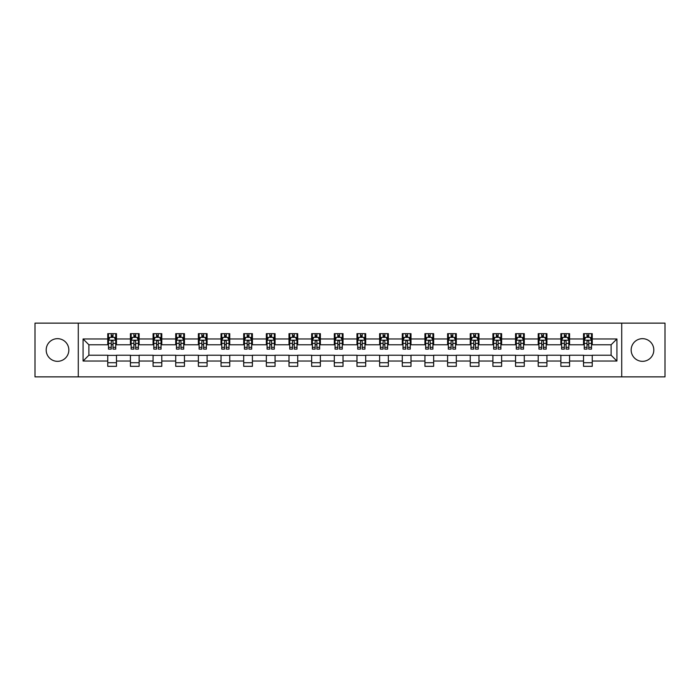 <?xml version="1.0" encoding="UTF-8"?>
<svg xmlns="http://www.w3.org/2000/svg" width="700" height="700" viewBox="0 0 700 700"><rect width="100%" height="100%" fill="white"/><g stroke="black" fill="none" stroke-linecap="round" stroke-linejoin="round"><path stroke-width="1.05" d="M642.486 338.669A11.331 11.331 0 0 0 631.164 350A11.331 11.331 0 0 0 642.486 361.331A11.331 11.331 0 0 0 653.817 350A11.331 11.331 0 0 0 642.486 338.669M57.514 338.669A11.331 11.331 0 0 0 46.183 350A11.331 11.331 0 0 0 57.514 361.331A11.331 11.331 0 0 0 68.836 350A11.331 11.331 0 0 0 57.514 338.669M621.722 376.871L665 376.871L665 323.129L621.722 323.129L621.722 376.871L78.277 376.871L78.277 323.129L35 323.129L35 376.871L78.277 376.871M621.722 323.129L78.277 323.129M592.244 338.966L592.244 333.664L583.529 333.664L583.529 338.966L569.581 338.966L569.581 333.664L560.875 333.664L560.875 338.966L546.928 338.966L546.928 333.664L538.212 333.664L538.212 338.966L524.274 338.966L524.274 333.664L515.559 333.664L515.559 338.966L501.62 338.966L501.62 333.664L492.905 333.664L492.905 338.966L478.966 338.966L478.966 333.664L470.251 333.664L470.251 338.966L456.304 338.966L456.304 333.664L447.598 333.664L447.598 338.966L433.65 338.966L433.65 333.664L424.935 333.664L424.935 338.966L410.996 338.966L410.996 333.664L402.281 333.664L402.281 338.966L388.342 338.966L388.342 333.664L379.627 333.664L379.627 338.966L365.689 338.966L365.689 333.664L356.974 333.664L356.974 338.966L343.026 338.966L343.026 333.664L334.311 333.664L334.311 338.966L320.373 338.966L320.373 333.664L311.658 333.664L311.658 338.966L297.719 338.966L297.719 333.664L289.004 333.664L289.004 338.966L275.065 338.966L275.065 333.664L266.35 333.664L266.35 338.966L252.402 338.966L252.402 333.664L243.696 333.664L243.696 338.966L229.749 338.966L229.749 333.664L221.034 333.664L221.034 338.966L207.095 338.966L207.095 333.664L198.38 333.664L198.38 338.966L184.441 338.966L184.441 333.664L175.726 333.664L175.726 338.966L161.787 338.966L161.787 333.664L153.072 333.664L153.072 338.966L139.125 338.966L139.125 333.664L130.419 333.664L130.419 338.966L116.471 338.966L116.471 333.664L107.756 333.664L107.756 338.966L83.072 338.966L83.072 361.034L88.882 355.233L107.756 355.233L107.756 366.336L116.471 366.336L116.471 355.233L130.419 355.233L130.419 366.336L139.125 366.336L139.125 355.233L153.072 355.233L153.072 366.336L161.787 366.336L161.787 355.233L175.726 355.233L175.726 366.336L184.441 366.336L184.441 355.233L198.38 355.233L198.38 366.336L207.095 366.336L207.095 355.233L221.034 355.233L221.034 366.336L229.749 366.336L229.749 355.233L243.696 355.233L243.696 366.336L252.402 366.336L252.402 355.233L266.35 355.233L266.35 366.336L275.065 366.336L275.065 355.233L289.004 355.233L289.004 366.336L297.719 366.336L297.719 355.233L311.658 355.233L311.658 366.336L320.373 366.336L320.373 355.233L334.311 355.233L334.311 366.336L343.026 366.336L343.026 355.233L356.974 355.233L356.974 366.336L365.689 366.336L365.689 355.233L379.627 355.233L379.627 366.336L388.342 366.336L388.342 355.233L402.281 355.233L402.281 366.336L410.996 366.336L410.996 355.233L424.935 355.233L424.935 366.336L433.65 366.336L433.65 355.233L447.598 355.233L447.598 366.336L456.304 366.336L456.304 355.233L470.251 355.233L470.251 366.336L478.966 366.336L478.966 355.233L492.905 355.233L492.905 366.336L501.62 366.336L501.62 355.233L515.559 355.233L515.559 366.336L524.274 366.336L524.274 355.233L538.212 355.233L538.212 366.336L546.928 366.336L546.928 355.233L560.875 355.233L560.875 366.336L569.581 366.336L569.581 355.233L583.529 355.233L583.529 366.336L592.244 366.336L592.244 355.233L611.117 355.233L611.117 344.767L592.244 344.767L592.244 338.966L616.928 338.966L616.928 361.034L592.244 361.034M583.529 361.034L569.581 361.034M560.875 361.034L546.928 361.034M538.212 361.034L524.274 361.034M515.559 361.034L501.62 361.034M492.905 361.034L478.966 361.034M470.251 361.034L456.304 361.034M447.598 361.034L433.65 361.034M424.935 361.034L410.996 361.034M402.281 361.034L388.342 361.034M379.627 361.034L365.689 361.034M356.974 361.034L343.026 361.034M334.311 361.034L320.373 361.034M311.658 361.034L297.719 361.034M289.004 361.034L275.065 361.034M266.35 361.034L252.402 361.034M243.696 361.034L229.749 361.034M221.034 361.034L207.095 361.034M198.38 361.034L184.441 361.034M175.726 361.034L161.787 361.034M153.072 361.034L139.125 361.034M130.419 361.034L116.471 361.034M107.756 361.034L83.072 361.034M583.529 338.966L583.529 344.767L569.581 344.767L569.581 338.966M560.875 338.966L560.875 344.767L546.928 344.767L546.928 338.966M538.212 338.966L538.212 344.767L524.274 344.767L524.274 338.966M515.559 338.966L515.559 344.767L501.62 344.767L501.62 338.966M492.905 338.966L492.905 344.767L478.966 344.767L478.966 338.966M470.251 338.966L470.251 344.767L456.304 344.767L456.304 338.966M447.598 338.966L447.598 344.767L433.65 344.767L433.65 338.966M424.935 338.966L424.935 344.767L410.996 344.767L410.996 338.966M402.281 338.966L402.281 344.767L388.342 344.767L388.342 338.966M379.627 338.966L379.627 344.767L365.689 344.767L365.689 338.966M356.974 338.966L356.974 344.767L343.026 344.767L343.026 338.966M334.311 338.966L334.311 344.767L320.373 344.767L320.373 338.966M311.658 338.966L311.658 344.767L297.719 344.767L297.719 338.966M289.004 338.966L289.004 344.767L275.065 344.767L275.065 338.966M266.35 338.966L266.35 344.767L252.402 344.767L252.402 338.966M243.696 338.966L243.696 344.767L229.749 344.767L229.749 338.966M221.034 338.966L221.034 344.767L207.095 344.767L207.095 338.966M198.38 338.966L198.38 344.767L184.441 344.767L184.441 338.966M175.726 338.966L175.726 344.767L161.787 344.767L161.787 338.966M153.072 338.966L153.072 344.767L139.125 344.767L139.125 338.966M130.419 338.966L130.419 344.767L116.471 344.767L116.471 338.966M107.756 338.966L107.756 344.767L88.882 344.767L83.072 338.966M88.882 344.767L88.882 355.233M616.928 361.034L611.117 355.233M611.117 344.767L616.928 338.966M107.756 337.295L108.483 337.295M111.248 337.295L112.989 337.295M115.745 337.295L116.471 337.295M107.756 344.627L108.483 344.627M111.248 344.627L112.989 344.627M115.745 344.627L116.471 344.627M107.756 355.373L116.471 355.373M107.756 362.705L116.471 362.705M130.419 355.373L139.125 355.373M130.419 362.705L139.125 362.705M130.419 337.295L131.145 337.295M133.901 337.295L135.643 337.295M138.399 337.295L139.125 337.295M130.419 344.627L131.145 344.627M133.901 344.627L135.643 344.627M138.399 344.627L139.125 344.627M153.072 355.373L161.787 355.373M153.072 362.705L161.787 362.705M153.072 337.295L153.799 337.295M156.555 337.295L158.296 337.295M161.061 337.295L161.787 337.295M153.072 344.627L153.799 344.627M156.555 344.627L158.296 344.627M161.061 344.627L161.787 344.627M175.726 355.373L184.441 355.373M175.726 362.705L184.441 362.705M175.726 337.295L176.452 337.295M179.209 337.295L180.95 337.295M183.715 337.295L184.441 337.295M175.726 344.627L176.452 344.627M179.209 344.627L180.95 344.627M183.715 344.627L184.441 344.627M198.38 355.373L207.095 355.373M198.38 362.705L207.095 362.705M198.38 337.295L199.106 337.295M201.871 337.295L203.612 337.295M206.369 337.295L207.095 337.295M198.38 344.627L199.106 344.627M201.871 344.627L203.612 344.627M206.369 344.627L207.095 344.627M221.034 355.373L229.749 355.373M221.034 362.705L229.749 362.705M221.034 337.295L221.76 337.295M224.525 337.295L226.266 337.295M229.023 337.295L229.749 337.295M221.034 344.627L221.76 344.627M224.525 344.627L226.266 344.627M229.023 344.627L229.749 344.627M243.696 355.373L252.402 355.373M243.696 362.705L252.402 362.705M243.696 337.295L244.422 337.295M247.179 337.295L248.92 337.295M251.676 337.295L252.402 337.295M243.696 344.627L244.422 344.627M247.179 344.627L248.92 344.627M251.676 344.627L252.402 344.627M266.35 355.373L275.065 355.373M266.35 362.705L275.065 362.705M266.35 337.295L267.076 337.295M269.832 337.295L271.574 337.295M274.339 337.295L275.065 337.295M266.35 344.627L267.076 344.627M269.832 344.627L271.574 344.627M274.339 344.627L275.065 344.627M289.004 355.373L297.719 355.373M289.004 362.705L297.719 362.705M289.004 337.295L289.73 337.295M292.486 337.295L294.236 337.295M296.993 337.295L297.719 337.295M289.004 344.627L289.73 344.627M292.486 344.627L294.236 344.627M296.993 344.627L297.719 344.627M311.658 355.373L320.373 355.373M311.658 362.705L320.373 362.705M311.658 337.295L312.384 337.295M315.149 337.295L316.89 337.295M319.646 337.295L320.373 337.295M311.658 344.627L312.384 344.627M315.149 344.627L316.89 344.627M319.646 344.627L320.373 344.627M334.311 355.373L343.026 355.373M334.311 362.705L343.026 362.705M334.311 337.295L335.037 337.295M337.803 337.295L339.544 337.295M342.3 337.295L343.026 337.295M334.311 344.627L335.037 344.627M337.803 344.627L339.544 344.627M342.3 344.627L343.026 344.627M356.974 355.373L365.689 355.373M356.974 362.705L365.689 362.705M356.974 337.295L357.7 337.295M360.456 337.295L362.197 337.295M364.963 337.295L365.689 337.295M356.974 344.627L357.7 344.627M360.456 344.627L362.197 344.627M364.963 344.627L365.689 344.627M379.627 355.373L388.342 355.373M379.627 362.705L388.342 362.705M379.627 337.295L380.354 337.295M383.11 337.295L384.851 337.295M387.616 337.295L388.342 337.295M379.627 344.627L380.354 344.627M383.11 344.627L384.851 344.627M387.616 344.627L388.342 344.627M402.281 355.373L410.996 355.373M402.281 362.705L410.996 362.705M402.281 337.295L403.007 337.295M405.764 337.295L407.514 337.295M410.27 337.295L410.996 337.295M402.281 344.627L403.007 344.627M405.764 344.627L407.514 344.627M410.27 344.627L410.996 344.627M424.935 355.373L433.65 355.373M424.935 362.705L433.65 362.705M424.935 337.295L425.661 337.295M428.426 337.295L430.168 337.295M432.924 337.295L433.65 337.295M424.935 344.627L425.661 344.627M428.426 344.627L430.168 344.627M432.924 344.627L433.65 344.627M447.598 355.373L456.304 355.373M447.598 362.705L456.304 362.705M447.598 337.295L448.324 337.295M451.08 337.295L452.821 337.295M455.577 337.295L456.304 337.295M447.598 344.627L448.324 344.627M451.08 344.627L452.821 344.627M455.577 344.627L456.304 344.627M470.251 355.373L478.966 355.373M470.251 362.705L478.966 362.705M470.251 337.295L470.977 337.295M473.734 337.295L475.475 337.295M478.24 337.295L478.966 337.295M470.251 344.627L470.977 344.627M473.734 344.627L475.475 344.627M478.24 344.627L478.966 344.627M492.905 355.373L501.62 355.373M492.905 362.705L501.62 362.705M492.905 337.295L493.631 337.295M496.387 337.295L498.129 337.295M500.894 337.295L501.62 337.295M492.905 344.627L493.631 344.627M496.387 344.627L498.129 344.627M500.894 344.627L501.62 344.627M515.559 355.373L524.274 355.373M515.559 362.705L524.274 362.705M515.559 337.295L516.285 337.295M519.05 337.295L520.791 337.295M523.548 337.295L524.274 337.295M515.559 344.627L516.285 344.627M519.05 344.627L520.791 344.627M523.548 344.627L524.274 344.627M538.212 355.373L546.928 355.373M538.212 362.705L546.928 362.705M538.212 337.295L538.939 337.295M541.704 337.295L543.445 337.295M546.201 337.295L546.928 337.295M538.212 344.627L538.939 344.627M541.704 344.627L543.445 344.627M546.201 344.627L546.928 344.627M560.875 355.373L569.581 355.373M560.875 362.705L569.581 362.705M560.875 337.295L561.601 337.295M564.358 337.295L566.099 337.295M568.855 337.295L569.581 337.295M560.875 344.627L561.601 344.627M564.358 344.627L566.099 344.627M568.855 344.627L569.581 344.627M583.529 355.373L592.244 355.373M583.529 362.705L592.244 362.705M583.529 337.295L584.255 337.295M587.011 337.295L588.753 337.295M591.517 337.295L592.244 337.295M583.529 344.627L584.255 344.627M587.011 344.627L588.753 344.627M591.517 344.627L592.244 344.627M112.989 335.554L111.248 335.554M115.745 347.305L112.989 347.305L112.989 349.125L115.745 349.125L115.745 340.27L114.293 337.365L109.935 337.365L108.483 340.27L108.483 349.125L111.248 349.125L111.248 347.305L108.483 347.305M108.483 340.27L108.483 333.664M115.745 340.27L115.745 333.664M111.248 337.365L111.248 333.664M112.989 333.664L112.989 337.365M112.989 347.305L112.989 341.355C112.411 340.244 111.825 340.244 111.248 341.355L111.248 347.305M135.643 335.554L133.901 335.554M138.399 347.305L135.643 347.305L135.643 349.125L138.399 349.125L138.399 340.27L136.946 337.365L132.597 337.365L131.145 340.27L131.145 349.125L133.901 349.125L133.901 347.305L131.145 347.305M131.145 340.27L131.145 333.664M138.399 340.27L138.399 333.664M133.901 337.365L133.901 333.664M135.643 333.664L135.643 337.365M135.643 347.305L135.643 341.355C135.065 340.244 134.479 340.244 133.901 341.355L133.901 347.305M158.296 335.554L156.555 335.554M161.061 347.305L158.296 347.305L158.296 349.125L161.061 349.125L161.061 340.27L159.609 337.365L155.251 337.365L153.799 340.27L153.799 349.125L156.555 349.125L156.555 347.305L153.799 347.305M153.799 340.27L153.799 333.664M161.061 340.27L161.061 333.664M156.555 337.365L156.555 333.664M158.296 333.664L158.296 337.365M158.296 347.305L158.296 341.355C157.719 340.244 157.141 340.244 156.555 341.355L156.555 347.305M180.95 335.554L179.209 335.554M183.715 347.305L180.95 347.305L180.95 349.125L183.715 349.125L183.715 340.27L182.263 337.365L177.905 337.365L176.452 340.27L176.452 349.125L179.209 349.125L179.209 347.305L176.452 347.305M176.452 340.27L176.452 333.664M183.715 340.27L183.715 333.664M179.209 337.365L179.209 333.664M180.95 333.664L180.95 337.365M180.95 347.305L180.95 341.355C180.373 340.244 179.795 340.244 179.209 341.355L179.209 347.305M203.612 335.554L201.871 335.554M206.369 347.305L203.612 347.305L203.612 349.125L206.369 349.125L206.369 340.27L204.916 337.365L200.559 337.365L199.106 340.27L199.106 349.125L201.871 349.125L201.871 347.305L199.106 347.305M199.106 340.27L199.106 333.664M206.369 340.27L206.369 333.664M201.871 337.365L201.871 333.664M203.612 333.664L203.612 337.365M203.612 347.305L203.612 341.355C203.026 340.244 202.449 340.244 201.871 341.355L201.871 347.305M226.266 335.554L224.525 335.554M229.023 347.305L226.266 347.305L226.266 349.125L229.023 349.125L229.023 340.27L227.57 337.365L223.213 337.365L221.76 340.27L221.76 349.125L224.525 349.125L224.525 347.305L221.76 347.305M221.76 340.27L221.76 333.664M229.023 340.27L229.023 333.664M224.525 337.365L224.525 333.664M226.266 333.664L226.266 337.365M226.266 347.305L226.266 341.355C225.689 340.244 225.102 340.244 224.525 341.355L224.525 347.305M248.92 335.554L247.179 335.554M251.676 347.305L248.92 347.305L248.92 349.125L251.676 349.125L251.676 340.27L250.233 337.365L245.875 337.365L244.422 340.27L244.422 349.125L247.179 349.125L247.179 347.305L244.422 347.305M244.422 340.27L244.422 333.664M251.676 340.27L251.676 333.664M247.179 337.365L247.179 333.664M248.92 333.664L248.92 337.365M248.92 347.305L248.92 341.355C248.343 340.244 247.756 340.244 247.179 341.355L247.179 347.305M271.574 335.554L269.832 335.554M274.339 347.305L271.574 347.305L271.574 349.125L274.339 349.125L274.339 340.27L272.886 337.365L268.529 337.365L267.076 340.27L267.076 349.125L269.832 349.125L269.832 347.305L267.076 347.305M267.076 340.27L267.076 333.664M274.339 340.27L274.339 333.664M269.832 337.365L269.832 333.664M271.574 333.664L271.574 337.365M271.574 347.305L271.574 341.355C270.996 340.244 270.419 340.244 269.832 341.355L269.832 347.305M294.236 335.554L292.486 335.554M296.993 347.305L294.236 347.305L294.236 349.125L296.993 349.125L296.993 340.27L295.54 337.365L291.183 337.365L289.73 340.27L289.73 349.125L292.486 349.125L292.486 347.305L289.73 347.305M289.73 340.27L289.73 333.664M296.993 340.27L296.993 333.664M292.486 337.365L292.486 333.664M294.236 333.664L294.236 337.365M294.236 347.305L294.236 341.355C293.65 340.244 293.072 340.244 292.486 341.355L292.486 347.305M316.89 335.554L315.149 335.554M319.646 347.305L316.89 347.305L316.89 349.125L319.646 349.125L319.646 340.27L318.194 337.365L313.836 337.365L312.384 340.27L312.384 349.125L315.149 349.125L315.149 347.305L312.384 347.305M312.384 340.27L312.384 333.664M319.646 340.27L319.646 333.664M315.149 337.365L315.149 333.664M316.89 333.664L316.89 337.365M316.89 347.305L316.89 341.355C316.304 340.244 315.726 340.244 315.149 341.355L315.149 347.305M339.544 335.554L337.803 335.554M342.3 347.305L339.544 347.305L339.544 349.125L342.3 349.125L342.3 340.27L340.848 337.365L336.49 337.365L335.037 340.27L335.037 349.125L337.803 349.125L337.803 347.305L335.037 347.305M335.037 340.27L335.037 333.664M342.3 340.27L342.3 333.664M337.803 337.365L337.803 333.664M339.544 333.664L339.544 337.365M339.544 347.305L339.544 341.355C338.966 340.244 338.38 340.244 337.803 341.355L337.803 347.305M362.197 335.554L360.456 335.554M364.963 347.305L362.197 347.305L362.197 349.125L364.963 349.125L364.963 340.27L363.51 337.365L359.152 337.365L357.7 340.27L357.7 349.125L360.456 349.125L360.456 347.305L357.7 347.305M357.7 340.27L357.7 333.664M364.963 340.27L364.963 333.664M360.456 337.365L360.456 333.664M362.197 333.664L362.197 337.365M362.197 347.305L362.197 341.355C361.62 340.244 361.043 340.244 360.456 341.355L360.456 347.305M384.851 335.554L383.11 335.554M387.616 347.305L384.851 347.305L384.851 349.125L387.616 349.125L387.616 340.27L386.164 337.365L381.806 337.365L380.354 340.27L380.354 349.125L383.11 349.125L383.11 347.305L380.354 347.305M380.354 340.27L380.354 333.664M387.616 340.27L387.616 333.664M383.11 337.365L383.11 333.664M384.851 333.664L384.851 337.365M384.851 347.305L384.851 341.355C384.274 340.244 383.696 340.244 383.11 341.355L383.11 347.305M407.514 335.554L405.764 335.554M410.27 347.305L407.514 347.305L407.514 349.125L410.27 349.125L410.27 340.27L408.817 337.365L404.46 337.365L403.007 340.27L403.007 349.125L405.764 349.125L405.764 347.305L403.007 347.305M403.007 340.27L403.007 333.664M410.27 340.27L410.27 333.664M405.764 337.365L405.764 333.664M407.514 333.664L407.514 337.365M407.514 347.305L407.514 341.355C406.928 340.244 406.35 340.244 405.764 341.355L405.764 347.305M430.168 335.554L428.426 335.554M432.924 347.305L430.168 347.305L430.168 349.125L432.924 349.125L432.924 340.27L431.471 337.365L427.114 337.365L425.661 340.27L425.661 349.125L428.426 349.125L428.426 347.305L425.661 347.305M425.661 340.27L425.661 333.664M432.924 340.27L432.924 333.664M428.426 337.365L428.426 333.664M430.168 333.664L430.168 337.365M430.168 347.305L430.168 341.355C429.59 340.244 429.004 340.244 428.426 341.355L428.426 347.305M452.821 335.554L451.08 335.554M455.577 347.305L452.821 347.305L452.821 349.125L455.577 349.125L455.577 340.27L454.125 337.365L449.767 337.365L448.324 340.27L448.324 349.125L451.08 349.125L451.08 347.305L448.324 347.305M448.324 340.27L448.324 333.664M455.577 340.27L455.577 333.664M451.08 337.365L451.08 333.664M452.821 333.664L452.821 337.365M452.821 347.305L452.821 341.355C452.244 340.244 451.657 340.244 451.08 341.355L451.08 347.305M475.475 335.554L473.734 335.554M478.24 347.305L475.475 347.305L475.475 349.125L478.24 349.125L478.24 340.27L476.787 337.365L472.43 337.365L470.977 340.27L470.977 349.125L473.734 349.125L473.734 347.305L470.977 347.305M470.977 340.27L470.977 333.664M478.24 340.27L478.24 333.664M473.734 337.365L473.734 333.664M475.475 333.664L475.475 337.365M475.475 347.305L475.475 341.355C474.898 340.244 474.32 340.244 473.734 341.355L473.734 347.305M498.129 335.554L496.387 335.554M500.894 347.305L498.129 347.305L498.129 349.125L500.894 349.125L500.894 340.27L499.441 337.365L495.084 337.365L493.631 340.27L493.631 349.125L496.387 349.125L496.387 347.305L493.631 347.305M493.631 340.27L493.631 333.664M500.894 340.27L500.894 333.664M496.387 337.365L496.387 333.664M498.129 333.664L498.129 337.365M498.129 347.305L498.129 341.355C497.551 340.244 496.974 340.244 496.387 341.355L496.387 347.305M520.791 335.554L519.05 335.554M523.548 347.305L520.791 347.305L520.791 349.125L523.548 349.125L523.548 340.27L522.095 337.365L517.738 337.365L516.285 340.27L516.285 349.125L519.05 349.125L519.05 347.305L516.285 347.305M516.285 340.27L516.285 333.664M523.548 340.27L523.548 333.664M519.05 337.365L519.05 333.664M520.791 333.664L520.791 337.365M520.791 347.305L520.791 341.355C520.205 340.244 519.628 340.244 519.05 341.355L519.05 347.305M543.445 335.554L541.704 335.554M546.201 347.305L543.445 347.305L543.445 349.125L546.201 349.125L546.201 340.27L544.749 337.365L540.391 337.365L538.939 340.27L538.939 349.125L541.704 349.125L541.704 347.305L538.939 347.305M538.939 340.27L538.939 333.664M546.201 340.27L546.201 333.664M541.704 337.365L541.704 333.664M543.445 333.664L543.445 337.365M543.445 347.305L543.445 341.355C542.867 340.244 542.281 340.244 541.704 341.355L541.704 347.305M566.099 335.554L564.358 335.554M568.855 347.305L566.099 347.305L566.099 349.125L568.855 349.125L568.855 340.27L567.403 337.365L563.054 337.365L561.601 340.27L561.601 349.125L564.358 349.125L564.358 347.305L561.601 347.305M561.601 340.27L561.601 333.664M568.855 340.27L568.855 333.664M564.358 337.365L564.358 333.664M566.099 333.664L566.099 337.365M566.099 347.305L566.099 341.355C565.521 340.244 564.935 340.244 564.358 341.355L564.358 347.305M588.753 335.554L587.011 335.554M591.517 347.305L588.753 347.305L588.753 349.125L591.517 349.125L591.517 340.27L590.065 337.365L585.707 337.365L584.255 340.27L584.255 349.125L587.011 349.125L587.011 347.305L584.255 347.305M584.255 340.27L584.255 333.664M591.517 340.27L591.517 333.664M587.011 337.365L587.011 333.664M588.753 333.664L588.753 337.365M588.753 347.305L588.753 341.355C588.175 340.244 587.597 340.244 587.011 341.355L587.011 347.305M115.71 340.2L108.517 340.2M108.483 337.54L109.848 337.54M114.38 337.54L115.745 337.54M111.248 343.411L108.483 343.411M115.745 343.411L112.989 343.411M112.989 336.473L111.248 336.473M138.364 340.2L131.18 340.2M131.145 337.54L132.51 337.54M137.034 337.54L138.399 337.54M133.901 343.411L131.145 343.411M138.399 343.411L135.643 343.411M135.643 336.473L133.901 336.473M161.018 340.2L153.834 340.2M153.799 337.54L155.164 337.54M159.696 337.54L161.061 337.54M156.555 343.411L153.799 343.411M161.061 343.411L158.296 343.411M158.296 336.473L156.555 336.473M183.68 340.2L176.487 340.2M176.452 337.54L177.817 337.54M182.35 337.54L183.715 337.54M179.209 343.411L176.452 343.411M183.715 343.411L180.95 343.411M180.95 336.473L179.209 336.473M206.334 340.2L199.141 340.2M199.106 337.54L200.471 337.54M205.004 337.54L206.369 337.54M201.871 343.411L199.106 343.411M206.369 343.411L203.612 343.411M203.612 336.473L201.871 336.473M228.987 340.2L221.804 340.2M221.76 337.54L223.125 337.54M227.657 337.54L229.023 337.54M224.525 343.411L221.76 343.411M229.023 343.411L226.266 343.411M226.266 336.473L224.525 336.473M251.641 340.2L244.457 340.2M244.422 337.54L245.787 337.54M250.311 337.54L251.676 337.54M247.179 343.411L244.422 343.411M251.676 343.411L248.92 343.411M248.92 336.473L247.179 336.473M274.304 340.2L267.111 340.2M267.076 337.54L268.441 337.54M272.974 337.54L274.339 337.54M269.832 343.411L267.076 343.411M274.339 343.411L271.574 343.411M271.574 336.473L269.832 336.473M296.957 340.2L289.765 340.2M289.73 337.54L291.095 337.54M295.627 337.54L296.993 337.54M292.486 343.411L289.73 343.411M296.993 343.411L294.236 343.411M294.236 336.473L292.486 336.473M319.611 340.2L312.419 340.2M312.384 337.54L313.749 337.54M318.281 337.54L319.646 337.54M315.149 343.411L312.384 343.411M319.646 343.411L316.89 343.411M316.89 336.473L315.149 336.473M342.265 340.2L335.081 340.2M335.037 337.54L336.402 337.54M340.935 337.54L342.3 337.54M337.803 343.411L335.037 343.411M342.3 343.411L339.544 343.411M339.544 336.473L337.803 336.473M364.919 340.2L357.735 340.2M357.7 337.54L359.065 337.54M363.598 337.54L364.963 337.54M360.456 343.411L357.7 343.411M364.963 343.411L362.197 343.411M362.197 336.473L360.456 336.473M387.581 340.2L380.389 340.2M380.354 337.54L381.719 337.54M386.251 337.54L387.616 337.54M383.11 343.411L380.354 343.411M387.616 343.411L384.851 343.411M384.851 336.473L383.11 336.473M410.235 340.2L403.043 340.2M403.007 337.54L404.373 337.54M408.905 337.54L410.27 337.54M405.764 343.411L403.007 343.411M410.27 343.411L407.514 343.411M407.514 336.473L405.764 336.473M432.889 340.2L425.696 340.2M425.661 337.54L427.026 337.54M431.559 337.54L432.924 337.54M428.426 343.411L425.661 343.411M432.924 343.411L430.168 343.411M430.168 336.473L428.426 336.473M455.543 340.2L448.359 340.2M448.324 337.54L449.689 337.54M454.213 337.54L455.577 337.54M451.08 343.411L448.324 343.411M455.577 343.411L452.821 343.411M452.821 336.473L451.08 336.473M478.196 340.2L471.012 340.2M470.977 337.54L472.343 337.54M476.875 337.54L478.24 337.54M473.734 343.411L470.977 343.411M478.24 343.411L475.475 343.411M475.475 336.473L473.734 336.473M500.859 340.2L493.666 340.2M493.631 337.54L494.996 337.54M499.529 337.54L500.894 337.54M496.387 343.411L493.631 343.411M500.894 343.411L498.129 343.411M498.129 336.473L496.387 336.473M523.512 340.2L516.32 340.2M516.285 337.54L517.65 337.54M522.183 337.54L523.548 337.54M519.05 343.411L516.285 343.411M523.548 343.411L520.791 343.411M520.791 336.473L519.05 336.473M546.166 340.2L538.983 340.2M538.939 337.54L540.304 337.54M544.836 337.54L546.201 337.54M541.704 343.411L538.939 343.411M546.201 343.411L543.445 343.411M543.445 336.473L541.704 336.473M568.82 340.2L561.636 340.2M561.601 337.54L562.966 337.54M567.49 337.54L568.855 337.54M564.358 343.411L561.601 343.411M568.855 343.411L566.099 343.411M566.099 336.473L564.358 336.473M591.483 340.2L584.29 340.2M584.255 337.54L585.62 337.54M590.153 337.54L591.517 337.54M587.011 343.411L584.255 343.411M591.517 343.411L588.753 343.411M588.753 336.473L587.011 336.473"/></g></svg>
